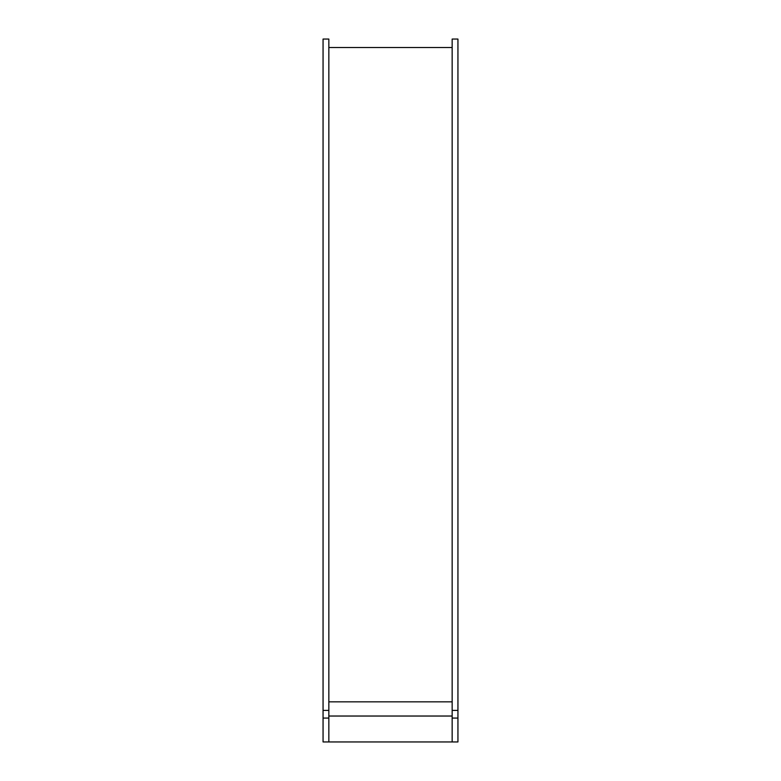 <?xml version="1.0" encoding="UTF-8"?>
<svg xmlns="http://www.w3.org/2000/svg" width="781" height="781" viewBox="0 0 781 781"><rect width="100%" height="100%" fill="white"/><g stroke="black" fill="none" stroke-linecap="round" stroke-linejoin="round"><path stroke-width="1.17" d="M452.16 741.95L457.939 741.95L457.939 39.05L452.16 39.05L452.16 741.95L323.061 741.95L323.061 718.071L328.84 718.071L328.84 741.95M323.061 710.398L328.84 710.398L328.84 39.05L323.061 39.05L323.061 718.071M328.84 710.398L328.84 718.071M328.84 716.031L452.16 716.031M457.939 718.071L452.16 718.071M328.84 701.836L452.16 701.836M457.939 710.398L452.16 710.398M452.16 47.524L328.84 47.524"/></g></svg>
